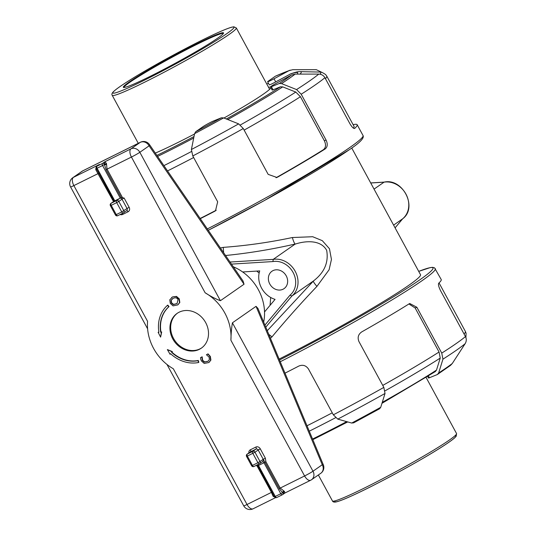 <?xml version="1.0" encoding="UTF-8"?>
<svg xmlns="http://www.w3.org/2000/svg" width="536" height="536" viewBox="0 0 536 536"><rect width="100%" height="100%" fill="white"/><g stroke="black" fill="none" stroke-linecap="round" stroke-linejoin="round"><path stroke-width="0.8" d="M120.158 214.521A3.531 3.049 -124.9 0 0 122.603 214.474L128.084 211.76A3.531 3.049 -124.9 0 0 129.149 207.305L124.104 198.012L121.263 197.637L114.135 201.174L96.272 168.565L97.096 168.237A1.762 0.878 -116.4 0 1 96.983 166.18A1.762 1.528 -124.9 0 0 96.815 166.281A1.762 1.762 0 0 0 96.272 168.565L96.795 169.537M96.467 168.927A1.762 0.972 -19.2 0 1 95.857 169.852L113.518 201.583M96.071 167.936L95.79 168.766A1.762 0.804 -169.6 0 0 96.259 168.545M98.785 164.914L98.215 165.302M95.79 168.766L95.857 169.852M98.939 173.182L73.868 185.583A7.062 3.524 -116.4 0 1 73.419 177.362A7.062 6.104 55.1 0 0 72.742 177.758L72.742 177.758A7.062 7.062 0 0 0 70.578 186.923A7.062 0.456 -28.5 0 0 73.868 185.583L147.561 321.312A45.895 39.664 -124.9 0 0 153.591 348.44A45.895 39.664 -124.9 0 0 173.329 368.775L247.022 504.497A7.062 0.456 151.5 0 1 243.733 505.837A7.062 7.062 0 0 0 253.072 508.798A7.062 3.524 -116.4 0 1 247.022 504.497L271.424 492.403L273.052 496.195A1.762 1.152 141.3 0 1 274.218 496.296M232.416 322.813L256.047 306.337L322.27 464.745A7.062 6.104 55.1 0 1 320.823 473.255A7.062 7.062 0 0 0 323.302 464.739A7.062 0.784 157.3 0 0 322.27 464.745L312.99 471.218L232.416 322.813C231.559 327.818 231.056 333.627 230.902 340.239A45.895 39.664 -124.9 0 0 205.127 292.777C210.755 296.408 215.847 299.048 220.41 300.703L139.836 152.298A7.062 6.104 -124.9 0 0 130.985 148.827A7.062 3.524 63.6 0 0 131.434 157.048A7.062 0.456 -28.5 0 0 139.836 152.298L149.115 145.832A7.062 6.104 -124.9 0 0 140.271 142.355L130.985 148.827L104.942 161.731L104.319 163.855A1.762 1.219 163.8 0 0 106.443 163.487L104.942 161.731L102.47 163.46A1.762 0.878 63.6 0 0 102.577 165.517L104.399 164.512L106.068 169.651L121.263 197.637M171.661 297.487L172.679 296.87L176.512 296.408L179.299 298.887L179.815 302.498L177.939 304.796M158.127 332.3L160.606 337.117L161.396 332.159L160.666 332.193A31.53 27.249 55.1 0 1 168.746 306.806L167.493 305.312A33.487 28.937 -124.9 0 0 158.911 332.266L158.127 332.3L158.884 332.079M167.493 305.312L167.788 305.111L169.041 306.605A31.53 27.249 -124.9 0 0 160.954 331.992L161.691 331.958L160.606 337.117M167.366 349.573L172.358 351.603L171.909 352.159A31.53 27.249 -124.9 0 0 198.28 360.46L198.843 362.303L198.548 362.503L197.992 360.668A31.53 27.249 55.1 0 1 171.614 352.36L172.063 351.804L167.366 349.573L170.059 354.283L170.542 353.686A33.487 28.937 -124.9 0 0 198.548 362.503M170.616 353.753L170.059 354.283M206.427 354.738L209.094 357.123L209.382 359.596L208.048 361.298L204.343 362.128L202.353 360.467L201.864 357.003L200.518 357.666L200.712 359.167L201.395 360.929L204.216 363.428L208.899 362.524L210.615 360.246L210.065 356.668L208.906 355.1L207.754 354.082L206.427 354.738L208.042 353.881L210.353 356.46L210.909 360.045L209.04 362.416M200.518 357.666L202.152 356.802L202.642 360.266L204.638 361.927L208.196 361.19M172.78 338.926A21.185 18.304 55.1 0 1 177.115 313.393A21.185 18.304 55.1 0 1 204.25 320.307A21.185 18.304 55.1 0 1 201.342 348.152A21.185 18.304 55.1 0 1 172.78 338.926M122.422 197.483L107.039 169.142L106.57 164.539A1.762 0.65 0.8 0 1 104.399 164.512L104.319 163.855A1.762 1.528 -124.9 0 0 102.47 163.46L96.983 166.18L99.462 164.452L73.419 177.362L82.698 170.89A7.062 3.524 -116.4 0 1 82.926 170.756L82.926 170.756A7.062 7.062 0 0 0 82.021 171.292L82.021 171.292A7.062 6.104 55.1 0 1 82.698 170.89L140.271 142.355A7.062 3.524 63.6 0 1 140.492 142.221L82.926 170.756M106.57 164.539L106.443 163.487M120.359 197.958L116.587 200.565A1.762 0.878 63.6 0 0 116.701 202.621L118.798 201.435A1.762 1.528 -124.9 0 0 116.587 200.565L111.106 203.285A1.762 1.528 -124.9 0 0 110.939 203.385L110.939 203.385A1.762 1.762 0 0 0 110.396 205.677L111.22 205.342A1.762 0.878 -116.4 0 1 111.106 203.285L114.309 201.047A1.762 1.528 -124.9 0 0 113.987 201.275M124.104 198.012L122.007 199.198L127.045 208.491L121.746 211.914A1.762 0.878 63.6 0 0 123.253 212.986L123.253 212.986A1.762 0.878 63.6 0 0 123.314 212.953A1.762 1.528 -124.9 0 0 123.481 212.852L123.481 212.852A1.762 1.528 -124.9 0 0 123.843 210.722L118.798 201.435L122.007 199.198A1.762 1.528 -124.9 0 0 119.796 198.333M116.258 214.628L115.434 214.963A1.762 1.762 0 0 0 117.773 215.7A1.762 0.878 -116.4 0 1 116.258 214.628L111.22 205.342L116.701 202.621L121.746 211.914L116.258 214.628M123.193 213.013L117.826 215.666A1.762 0.878 -116.4 0 1 117.773 215.7L123.253 212.986A1.762 1.762 0 0 0 123.481 212.852L126.684 210.615A1.762 1.528 55.1 0 1 126.516 210.715M246.567 456.471L251.612 465.764L252.429 465.429L247.391 456.136A1.762 0.878 -116.4 0 1 247.277 454.079A1.762 1.528 -124.9 0 0 247.109 454.18L247.109 454.18A1.762 1.762 0 0 0 246.567 456.471L254.969 452.23A1.762 1.528 -124.9 0 0 252.758 451.366A1.762 0.878 63.6 0 0 252.871 453.423L257.916 462.709L260.014 461.523L254.969 452.23L258.178 449.999L263.256 459.352L265.353 458.159L260.275 448.813A3.531 3.049 -124.9 0 0 255.853 447.071L250.372 449.791A3.531 3.049 -124.9 0 0 248.871 452.954M262.399 461.717A1.762 1.528 -124.9 0 0 262.928 459.493A3.531 1.762 63.6 0 1 263.256 459.352L264.938 462.246L265.903 461.737L265.353 458.159M262.499 461.663A1.762 0.878 -116.4 0 1 263.967 462.756L264.938 462.246L279.223 488.564L282.599 492.718A1.762 0.824 120.5 0 1 283.765 490.889L280.194 488.055L265.903 461.737M259.364 463.808L254.004 466.467A1.762 0.878 -116.4 0 1 253.943 466.501A1.762 0.878 -116.4 0 1 252.429 465.429L257.916 462.709A1.762 0.878 63.6 0 0 259.431 463.781L259.431 463.781A1.762 0.878 63.6 0 0 259.484 463.747A1.762 1.528 -124.9 0 0 259.652 463.647L259.652 463.647A1.762 1.528 -124.9 0 0 260.014 461.523L262.928 459.493M256.175 465.395L257.133 466.086L257.809 465.784L257.133 464.92M273.95 495.807L257.809 465.784L258.486 465.476A1.762 0.878 63.6 0 0 257.776 464.598M284.529 491.485A1.762 1.367 -42.6 0 0 283.082 493.087L284.824 493.033L284.529 491.485L283.765 490.889M282.231 494.822L276.864 497.482A1.762 0.878 63.6 0 1 276.81 497.515A1.762 1.762 0 0 1 274.472 496.772L275.296 496.437A1.762 0.878 63.6 0 0 276.81 497.515L282.291 494.795A1.762 0.878 -116.4 0 0 282.351 494.762A1.762 1.528 -124.9 0 0 282.519 494.661L284.931 493.006L310.646 480.256A7.062 3.524 63.6 0 0 310.867 480.122A7.062 6.104 55.1 0 0 311.543 479.727L320.823 473.255M282.599 492.718L283.082 493.087A1.762 1.528 -124.9 0 1 282.519 494.661A1.762 1.762 0 0 1 282.291 494.795A1.762 0.878 -116.4 0 1 280.777 493.723L282.599 492.718M274.352 496.55A1.762 0.958 -70.2 0 0 273.876 496.765L274.559 496.912M273.052 496.195L273.876 496.765M279.129 359.08A114.744 7.404 -28.5 0 0 420.526 274.72L351.737 148.016M450.501 365.398L452.29 363.488L465.127 343.703C466.534 341.372 466.648 338.993 465.469 336.575L440.585 290.733C438.669 286.814 438.059 284.301 438.743 283.196A130.63 8.429 -28.5 0 0 441.215 279.524L434.555 267.839L432.579 267.33L430.247 267.598L418.717 271.377A128.868 8.315 151.5 0 1 419.748 279.872A128.868 8.315 151.5 0 1 279.517 360.004M285.011 373.157A130.63 8.429 -28.5 0 0 298.786 366.075C302.726 364.447 305.949 365.411 308.455 368.982L333.338 414.817L337.781 419.118L351.703 423.051L353.72 422.79M353.512 422.917L379.642 408.733L380.734 407.286L385.022 393.464L383.836 387.401L358.946 341.566C357.318 337.519 358.262 334.29 361.773 331.878A130.63 8.429 -28.5 0 0 409.162 303.818L409.759 303.51L416.867 307.269L441.751 353.103L442.937 359.167L438.656 372.989L437.336 374.537L429.41 377.759L428.452 375.991M301.199 94.229L326.082 140.07L324.36 140.767L300.441 96.721L295.798 92.058L282.74 86.886L280.516 86.778L273.065 89.807A7.062 0.456 151.5 0 1 272.127 90.061L270.445 86.959A7.062 0.456 151.5 0 1 276.429 83.194L291.376 75.08A104.024 6.713 151.5 0 1 279.31 83.489L281.527 83.603L296.562 89.572L301.199 94.229A130.63 8.429 -28.5 0 0 324.916 77.7C323.53 75.388 321.473 74.196 318.746 74.102L295.162 74.095L291.376 75.08M276.04 177.744A127.099 8.201 -28.5 0 0 323.409 149.691L325.104 149.001C327.563 147.018 327.891 144.037 326.082 140.07M325.104 149.001A130.63 8.429 151.5 0 1 277.715 177.068L276.06 177.738M243.277 128.533L238.641 123.87L223.613 117.9L221.388 117.786L213.462 121.009A7.062 0.456 151.5 0 0 202.715 126.844L195.694 131.742L194.581 133.658L191.399 149.517L192.786 155.949A130.63 8.429 -28.5 0 0 243.277 128.533L268.168 174.368L276.904 177.456L277.715 177.068M192.786 155.949L217.67 201.784L215.499 210.795L214.735 211.264A130.63 8.429 151.5 0 1 200.297 218.675M353.123 124.68A130.63 8.429 151.5 0 1 357.157 124.707A130.63 8.429 151.5 0 1 354.691 128.385L354.49 128.493M324.916 77.7L349.8 123.535C352.018 127.22 353.646 128.834 354.691 128.385L354.591 128.452M384.339 182.119L384.151 182.106C402.824 177.798 417.98 207.646 402.657 218.802L393.598 225.12M384.151 182.106L374.048 189.108M270.445 338.31L271.987 336.869C286.043 319.925 301.024 303.101 316.923 286.398L329.097 269.762L331.449 259.458L329.466 248.744L322.31 240.671L312.689 236.724L292.375 237.528C269.353 242.406 246.312 245.682 223.264 247.371L220.383 247.96M231.465 264.121L272.898 261.561L273.239 259.37L230.038 262.037M272.898 261.561A19.417 16.784 55.1 0 1 293.38 273.012A19.417 16.784 55.1 0 1 289.969 295.215L291.885 296.019A21.185 18.304 -124.9 0 0 295.49 271.846A21.185 18.304 -124.9 0 0 273.239 259.37L295.068 244.155C306.069 240.517 320.93 239.853 326.665 250.332C328.809 262.506 324.3 272.791 313.138 281.199L291.885 296.019L265.782 327.154M242.647 271.966L259.719 270.908A21.185 18.304 -124.9 0 0 275.069 299.376L264.529 311.945M269.789 284.006A10.593 9.152 55.1 0 1 271.953 271.243A10.593 9.152 55.1 0 1 285.521 274.7A10.593 9.152 55.1 0 1 284.067 288.623A10.593 9.152 55.1 0 1 269.789 284.006M217.703 38.15A57.017 3.678 -28.5 0 0 223.546 33.152A57.017 3.678 -28.5 0 0 171.674 56.863A57.017 3.678 -28.5 0 0 123.541 87.455A57.017 3.678 -28.5 0 0 163.741 69.432A57.017 3.678 -28.5 0 0 217.703 38.15M316.923 286.398C314.612 283.718 313.406 281.97 313.319 281.132L313.138 281.199M295.068 244.155L295.128 244.041C294.244 243.143 293.326 240.972 292.375 237.528M268.797 334.357L271.987 336.869M223.619 252.684L223.264 247.371M230.902 340.239L304.595 475.961A7.062 0.456 151.5 0 0 312.99 471.218A7.062 6.104 55.1 0 1 311.543 479.727A7.062 7.062 0 0 1 310.646 480.256A7.062 3.524 63.6 0 1 304.595 475.961L279.223 488.564M256.047 306.337L257.957 308.428L323.302 464.739M253.3 508.664A7.062 3.524 -116.4 0 1 253.072 508.798L275.578 497.636M149.457 144.553L243.063 281.025L244.041 284.227L149.115 145.832A7.062 1.675 -34.4 0 0 149.457 144.553A7.062 7.062 0 0 0 140.492 142.221M244.041 284.227L220.41 300.703M256.764 271.095L259.136 273.038M270.667 297.467L270.09 305.312M124.03 87.489A56.488 3.645 151.5 0 1 171.942 57.352A56.488 3.645 151.5 0 1 223.311 33.58M427.648 376.5L428.472 378.014A7.062 0.456 -28.5 0 0 429.41 377.759M408.921 303.966L415.139 307.966L439.058 352.018L440.237 358.082L436.498 370.088L435.178 371.636M450.508 365.405L437.336 374.537M290.968 73.734L275.718 81.887A7.062 0.456 151.5 0 1 269.3 84.856L267.618 81.753A7.062 0.456 151.5 0 1 268.342 81.103L275.357 76.213A104.024 6.713 151.5 0 1 288.984 70.672L292.77 69.693L316.354 69.7L321.908 72.373M268.57 87.341A72.728 4.697 151.5 0 1 270.512 87.087M270.915 87.824A72.728 4.697 151.5 0 1 223.961 118.034M194.501 134.027A72.728 4.697 151.5 0 1 155.313 153.095M200.156 218.467A127.099 8.201 -28.5 0 0 216.216 210.226M353.405 128.124A127.099 8.201 -28.5 0 0 354.055 126.396L326.779 76.152A127.099 8.201 -28.5 0 1 325.439 78.671M323.409 149.691C325.848 147.715 326.169 144.74 324.36 140.767M273.065 89.807L271.384 86.711A7.062 0.456 151.5 0 1 270.445 86.959M275.718 81.887L274.037 78.785A7.062 0.456 151.5 0 1 267.618 81.753M290.19 70.142L275.357 76.213M274.037 78.785L288.984 70.672M271.384 86.711L279.31 83.489M172.458 298.74L171.279 300.207L171.547 302.719L173.557 304.388L177.148 303.537M263.679 322.116A45.895 39.664 -124.9 0 0 233.294 266.781M201.704 347.891A21.185 18.304 55.1 0 1 173.51 338.417A21.185 18.304 55.1 0 1 177.483 313.145M172.384 297.078L169.778 299.805L170.301 303.41L173.081 305.882L177.798 304.904L179.526 302.699L179.011 299.095L176.217 296.616L172.679 296.87M173.095 298.385C175.366 297.359 177.021 297.755 178.039 299.564L177.007 303.644L173.262 304.589L171.259 302.927L170.991 300.408L173.095 298.385M257.133 466.086L271.424 492.403L272.1 492.102M106.068 169.651L131.434 157.048L205.127 292.777M114.751 200.745L97.096 168.237L102.577 165.517L120.231 198.025M126.684 210.615A1.762 1.528 55.1 0 0 127.045 208.491L129.149 207.305M128.084 211.76A1.762 0.878 63.6 0 0 126.617 210.661M121.94 213.636A1.762 0.878 -116.4 0 1 122.603 214.474M250.372 449.791A1.762 0.878 -116.4 0 1 250.48 451.848L255.967 449.128A1.762 1.528 55.1 0 1 258.178 449.999L260.275 448.813M250.165 452.069A1.762 1.528 55.1 0 1 250.48 451.848L247.277 454.079L252.758 451.366L255.967 449.128A1.762 0.878 63.6 0 0 255.853 447.071M275.296 496.437L258.486 465.476L263.967 462.756L280.777 493.723L275.296 496.437M280.248 361.746A130.63 8.429 -28.5 0 0 421.959 280.743A130.63 8.429 -28.5 0 0 435.333 268.683M465.469 336.575A130.63 8.429 151.5 0 1 441.751 353.103M383.836 387.401A130.63 8.429 151.5 0 1 333.338 414.817M357.157 124.707L363.04 135.548A130.63 8.429 151.5 0 1 349.673 147.601A130.63 8.429 151.5 0 1 207.325 228.932M363.04 135.548C364.46 137.98 359.884 142.703 349.311 149.732L264.395 200.531L208.263 230.292A128.868 8.315 -28.5 0 0 349.144 149.825M370.724 182.997L383.984 182.173A21.185 18.304 55.1 0 1 406.241 194.648A21.185 18.304 55.1 0 1 402.63 218.822L395.072 227.84M289.969 295.215L264.925 325.097M226.889 33.594A68.849 4.442 151.5 0 1 122.094 90.497A68.849 4.442 151.5 0 1 171.312 56.186A68.849 4.442 151.5 0 1 226.889 33.594M229.1 34.465A70.611 4.556 -28.5 0 0 236.322 27.952L233.884 26.8L231.874 27.148C228.457 28.06 222.641 30.418 214.42 34.23C190.997 45.004 150.06 67.261 128.794 80.775C121.397 85.438 116.439 88.922 113.913 91.221C112.058 92.909 111.488 94.276 112.218 95.334A70.611 4.556 -28.5 0 0 160.311 74.229A70.611 4.556 -28.5 0 0 229.1 34.465M335.094 500.845A68.849 4.442 -28.5 0 0 397.457 472.705A68.849 4.442 -28.5 0 0 455.024 435.721M456.551 433.557A70.611 4.556 151.5 0 1 396.673 471.258A70.611 4.556 151.5 0 1 332.447 500.946C332.936 502.132 334.397 502.406 336.816 501.763C340.125 500.899 345.747 498.634 353.686 494.969C376.6 484.497 417.564 462.293 439.353 448.511C447.024 443.694 452.176 440.096 454.803 437.724L456.19 436.23L456.551 433.557L426.1 377.465M313.319 281.132L267.27 330.712M295.128 244.041C272.02 249.347 248.831 253.173 225.562 255.511M346.678 421.651A106.61 6.881 151.5 0 1 312.555 439.038M309.272 431.178A123.568 7.973 -28.5 0 0 335.543 417.732M436.498 370.088A106.61 6.881 151.5 0 1 382.302 402.315M385.076 390.831A123.568 7.973 -28.5 0 0 440.237 358.082M380.734 407.286A107.555 6.941 151.5 0 1 351.703 423.051M337.781 419.118A127.099 8.201 -28.5 0 0 385.022 393.464M332.26 412.827A127.099 8.201 151.5 0 1 307.014 425.778M415.139 307.966L416.867 307.269M442.937 359.167A127.099 8.201 -28.5 0 0 465.127 343.703M452.29 363.488A107.555 6.941 151.5 0 1 438.656 372.989M439.058 352.018A127.099 8.201 151.5 0 1 382.751 385.411M439.038 282.914L465.389 331.449A127.099 8.201 151.5 0 1 464.055 333.968M193.985 136.559A103.079 6.653 151.5 0 1 156.901 155.406M280.516 86.778A103.079 6.653 151.5 0 1 226.366 118.979M289.768 74.256A103.079 6.653 151.5 0 1 297.232 74.089M268.435 83.274L266.781 84.045A103.079 6.653 151.5 0 1 268.456 83.294M167.534 170.917A127.099 8.201 -28.5 0 0 193.643 157.53M281.527 83.603A107.555 6.941 -28.5 0 0 295.162 74.095M318.746 74.102A127.099 8.201 151.5 0 1 296.562 89.572M238.641 123.87A127.099 8.201 151.5 0 1 191.399 149.517M194.581 133.658A107.555 6.941 -28.5 0 0 223.613 117.9M244.141 130.114A127.099 8.201 -28.5 0 0 300.441 96.721M221.388 117.786A104.024 6.713 151.5 0 1 195.694 131.742M191.352 151.574A123.568 7.973 151.5 0 1 163.909 165.624M157.597 156.425A106.61 6.881 -28.5 0 0 193.684 138.047M295.798 92.058A123.568 7.973 151.5 0 1 240.396 124.948M227.78 119.535A106.61 6.881 -28.5 0 0 282.74 86.886M300.086 74.082A106.61 6.881 -28.5 0 0 300.234 71.623C297.761 71.804 298.358 71.335 290.961 73.727M300.234 71.623L319.65 72.059A123.568 7.973 151.5 0 1 320.072 74.229M216.196 210.239L214.735 211.264M98.999 164.76L96.815 166.281M114.228 201.094L110.939 203.385M110.396 205.677L115.434 214.963M251.612 465.764A1.762 1.762 0 0 0 253.943 466.501L259.431 463.781A1.762 1.762 0 0 0 259.652 463.647L262.566 461.617M250.312 451.949L247.109 454.18M402.69 218.775L395.086 227.854M370.691 182.937L384.171 182.106M112.218 95.334L138.275 143.326M236.322 27.952L269.642 89.318M318.351 474.983L332.447 500.946M243.733 505.837L166.964 364.44M72.742 177.758L82.021 171.292M147.594 328.782L70.578 186.923M312.823 439.674L347.697 421.939M381.987 403.32L435.534 371.448M465.389 331.449L466.092 333.258L465.911 337.593M319.65 72.059C320.334 71.516 322.324 72.353 325.64 74.578L326.779 76.152"/></g></svg>
